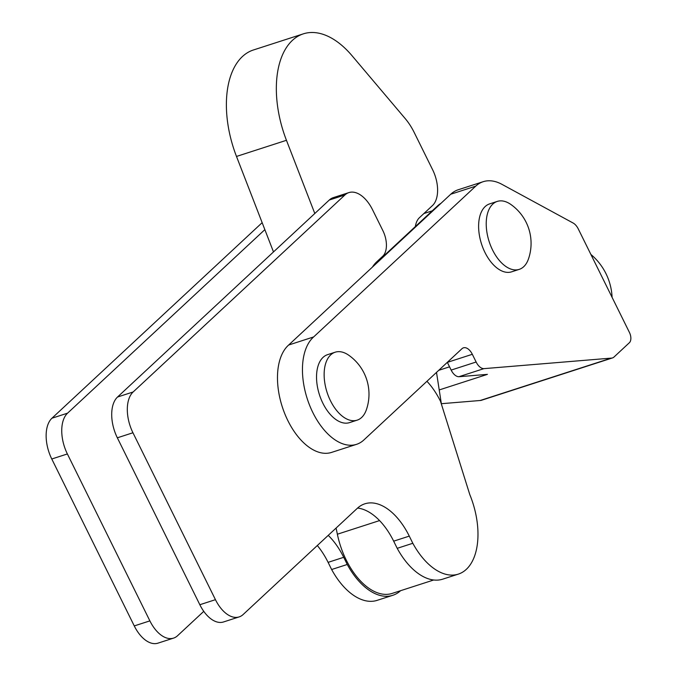 <?xml version="1.0" encoding="UTF-8"?>
<svg xmlns="http://www.w3.org/2000/svg" width="677" height="677" viewBox="0 0 677 677"><rect width="100%" height="100%" fill="white"/><g stroke="black" fill="none" stroke-linecap="round" stroke-linejoin="round"><path stroke-width="1.02" d="M400.589 590.691A63.477 35.678 -107.9 0 1 399.989 591.224A63.477 35.678 -107.9 0 1 392.778 595.303A63.477 35.678 -107.9 0 1 347.25 564.474L331.637 569.518A63.477 35.678 72.1 0 0 377.165 600.347L392.778 595.303M215.447 599.678A31.743 17.839 72.1 0 0 239.15 616.908L223.537 621.96A31.743 17.839 -107.9 0 1 199.833 604.73L215.447 599.678L132.946 432.764A31.743 17.839 72.1 0 1 133.141 391.975L344.898 194.976A31.743 17.839 72.1 0 1 348.883 192.598A31.743 17.839 72.1 0 1 372.587 209.828L382.903 230.696A19.836 11.154 -107.9 0 1 386.423 245.362A19.836 11.154 -107.9 0 1 382.784 256.185L376.683 261.864A58.518 32.894 72.1 0 0 372.401 267.119M426.942 381.295A59.508 33.452 -107.9 0 1 440.507 401.3L469.804 494.625A63.477 35.678 -107.9 0 1 465.556 570.026A63.477 35.678 -107.9 0 1 458.346 574.113A63.477 35.678 -107.9 0 1 412.818 543.284L397.204 548.328A63.477 35.678 72.1 0 0 442.733 579.157L458.346 574.113M397.204 548.328L393.667 541.16A59.508 33.452 72.1 0 0 357.583 508.063M239.15 616.908A31.743 17.839 72.1 0 0 243.136 614.53L357.354 508.275A59.508 33.452 -107.9 0 1 364.835 503.815A59.508 33.452 -107.9 0 1 409.28 536.116L412.818 543.284M348.883 192.598L333.27 197.642A31.743 17.839 72.1 0 0 329.284 200.028L117.536 397.018A31.743 17.839 72.1 0 0 117.341 437.807L199.833 604.73M262.151 222.674L51.96 418.208A31.743 17.839 -107.9 0 0 51.774 458.998L134.266 625.92A31.743 17.839 -107.9 0 0 157.969 643.15L173.583 638.106A31.743 17.839 72.1 0 1 149.879 620.877L67.378 453.954A31.743 17.839 -107.9 0 1 67.573 413.165L264.851 229.638M173.583 638.106A31.743 17.839 72.1 0 0 177.569 635.72L203.769 611.348M331.637 569.518L328.1 562.359A59.508 33.452 72.1 0 0 317.318 545.518M328.235 535.363A59.508 33.452 -107.9 0 1 343.713 557.306L347.25 564.474M438.688 205.453L437.706 205.766L373.467 265.528M437.706 205.766A51.579 28.993 -107.9 0 1 440.939 203.354M432.256 210.835L423.887 213.543M449.545 366.824L438.73 370.327M611.331 358.108L483.852 368.652A11.898 6.694 -107.9 0 1 479.739 366.866A11.898 6.694 -107.9 0 1 476.134 362.009L472.326 354.299A11.898 6.694 72.1 0 0 467.147 348.35A11.898 6.694 72.1 0 0 463.432 347.834A11.898 6.694 72.1 0 0 461.942 348.731L364.344 439.525A58.527 32.894 -107.9 0 1 356.559 444.332A58.527 32.894 -107.9 0 1 312.842 412.555A58.527 32.894 -107.9 0 1 313.637 336.943L475.719 186.158A59.508 33.452 -107.9 0 1 483.2 181.69A59.508 33.452 -107.9 0 1 487.745 180.818A59.508 33.452 -107.9 0 1 501.869 184.296L573.174 223.055A11.898 6.694 -107.9 0 1 575.949 225.382A11.898 6.694 -107.9 0 1 578.302 228.978L629.458 332.492A7.938 4.46 -107.9 0 1 630.871 338.356A7.938 4.46 -107.9 0 1 629.407 342.689L613.997 357.033A11.898 6.694 -107.9 0 1 612.753 357.828A11.898 6.694 -107.9 0 1 612.499 357.921A11.898 6.694 -107.9 0 1 611.331 358.108L480.196 400.496A11.898 6.694 72.1 0 0 481.364 400.31A11.898 6.694 72.1 0 0 481.618 400.217M447.328 362.33A11.898 6.694 -107.9 0 1 447.345 362.373L451.153 370.082A11.898 6.694 72.1 0 0 454.758 374.94A11.898 6.694 72.1 0 0 458.879 376.725L487.415 374.364L439.221 389.944M313.637 336.943L288.664 345.016A58.527 32.894 72.1 0 0 287.869 420.629A58.527 32.894 72.1 0 0 331.578 452.405L356.559 444.332M361.636 417.481A35.703 20.073 72.1 0 0 366.401 409.678A47.61 47.61 0 0 0 348.824 355.281A35.703 20.073 72.1 0 0 335.183 352.201A35.703 20.073 72.1 0 0 330.698 354.883A35.703 20.073 72.1 0 0 330.478 400.767A35.703 20.073 72.1 0 0 357.143 420.155A35.703 20.073 72.1 0 0 361.636 417.481M357.143 420.155L349.535 422.617A35.703 20.073 -107.9 0 1 322.87 403.23A35.703 20.073 -107.9 0 1 327.575 354.663L335.183 352.201M523.719 266.687A35.703 20.073 72.1 0 0 528.483 258.893A47.61 47.61 0 0 0 510.907 204.496A35.703 20.073 72.1 0 0 497.265 201.416A35.703 20.073 72.1 0 0 492.78 204.099A35.703 20.073 72.1 0 0 492.56 249.982A35.703 20.073 72.1 0 0 519.234 269.37A35.703 20.073 72.1 0 0 523.719 266.687M519.234 269.37L511.617 271.832A35.703 20.073 -107.9 0 1 484.952 252.445A35.703 20.073 -107.9 0 1 489.657 203.879L497.265 201.416M441.345 403.704L480.196 400.496M483.2 181.69L458.219 189.763A59.508 33.452 72.1 0 0 450.747 194.231L288.664 345.016M483.852 368.652L458.879 376.725M273.491 251.929L236.493 156.446A87.282 49.057 72.1 0 1 253.384 49.996L303.338 33.85A87.282 49.057 72.1 0 1 352.057 55.742L405.244 118.627A47.61 26.758 -107.9 0 1 410.034 125.11A47.61 26.758 -107.9 0 1 414.231 132.531L432.671 169.842A27.774 15.613 -107.9 0 1 437.604 190.372A27.774 15.613 -107.9 0 1 432.501 205.529L419.418 217.706A23.805 13.379 72.1 0 0 415.593 225.255A23.805 13.379 72.1 0 0 415.356 226.558M336.088 528.06L337.366 534.221A61.497 34.561 72.1 0 0 392.169 593.416L433.703 579.994M303.338 33.85A87.282 49.057 72.1 0 0 286.447 140.3L314.805 213.492M436.504 372.392L441.429 404.228M409.28 536.116L393.667 541.16M132.946 432.764L117.341 437.807M344.898 194.976L329.284 200.028M133.141 391.975L117.536 397.018M51.96 418.208L67.573 413.165M51.774 458.998L67.378 453.954M149.879 620.877L134.266 625.92M328.1 562.359L343.713 557.306M476.134 362.009L451.153 370.082M475.719 186.158L450.747 194.231M472.326 354.299L447.345 362.373M236.493 156.446L286.447 140.3M379.56 520.588L337.366 534.221M612.093 297.347A59.508 59.508 0 0 0 590.886 254.442M612.499 357.921L481.364 400.31"/></g></svg>
